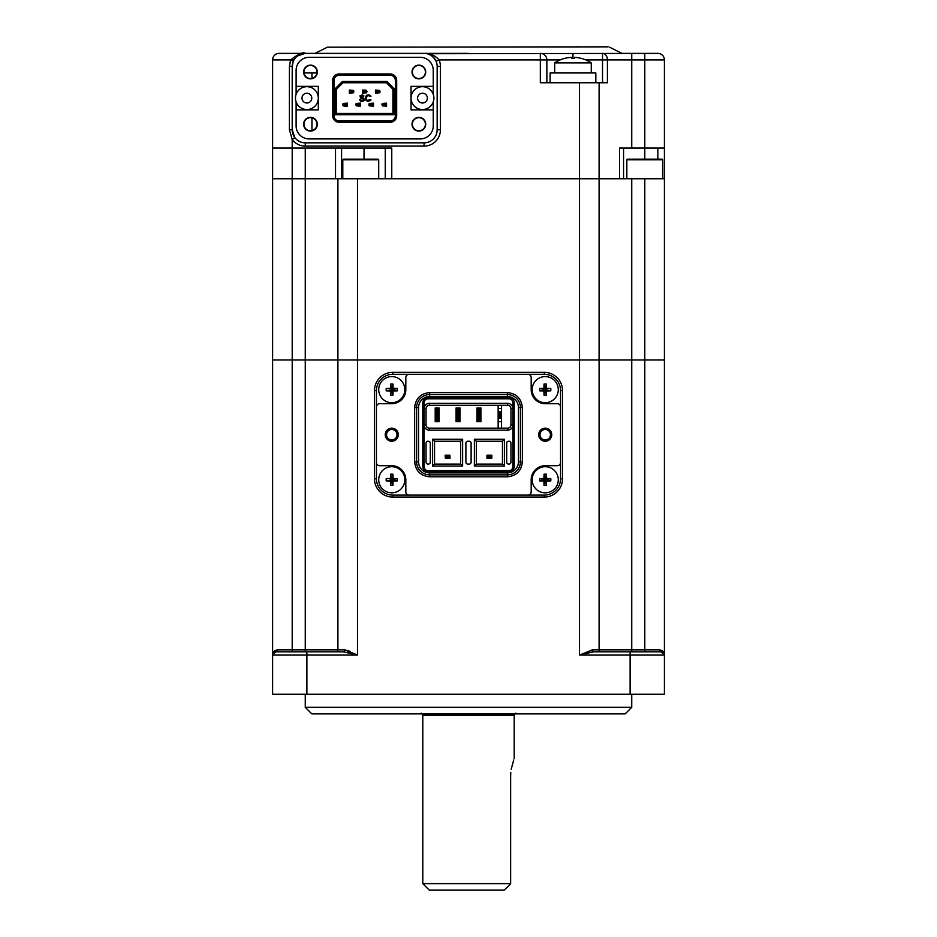 <?xml version="1.0" encoding="UTF-8"?>
<svg xmlns="http://www.w3.org/2000/svg" width="937" height="937" viewBox="0 0 937 937"><rect width="100%" height="100%" fill="white"/><g stroke="black" fill="none" stroke-linecap="round" stroke-linejoin="round"><path stroke-width="1.41" d="M305.263 694.258L305.263 707.318L631.737 707.318L631.737 694.258M631.737 707.318L625.213 713.853L311.787 713.853L305.263 707.318M587.124 652.866L593.566 651.824L661.124 651.824A3.268 3.268 0 0 1 664.392 655.08L664.392 694.258L272.608 694.258L272.608 655.08A3.268 3.268 0 0 1 275.876 651.824L272.608 655.08L272.608 178.744L337.906 178.744L337.906 359.949L357.501 359.949L272.608 359.949L337.906 359.949L337.906 649.856L344.711 649.856L356.962 654.787M272.843 653.874L275.876 651.824A1.956 1.487 90 0 0 277.364 649.856L337.906 649.856A1.956 1.956 0 0 1 335.95 651.824L343.434 651.824L355.99 654.623M275.876 651.824L343.434 651.824A1.956 1.277 90 0 0 344.711 649.856L350.098 651.32M337.906 178.744L357.501 178.744L357.501 359.949L579.499 359.949L357.501 359.949L357.501 655.08L272.608 655.08C272.538 652.281 274.119 650.547 277.364 649.856M612.142 651.824L593.566 651.824A1.956 1.277 90 0 1 592.289 649.856L579.499 655.08L592.289 649.856L659.636 649.856C662.881 650.547 664.462 652.281 664.392 655.08L662.658 651.051M601.05 651.824A1.956 1.956 0 0 1 599.094 649.856L599.094 359.949L664.392 359.949L664.392 655.08L661.124 651.824L663.677 653.042L664.392 655.08L579.499 655.08L593.566 651.824L601.05 651.824M661.124 651.824A3.268 3.268 0 0 1 664.157 653.874A3.268 3.268 0 0 0 661.124 651.824A1.956 1.487 90 0 1 659.636 649.856M579.499 655.08L579.499 359.949L643.778 359.949L357.501 359.949M357.501 655.08L343.434 651.824M562.528 390.635L562.528 478.784L560.572 478.784L560.572 406.963A3.268 3.268 0 0 0 557.304 403.695L545.229 403.695A14.043 14.043 0 0 1 531.185 389.651L531.185 377.576A3.268 3.268 0 0 0 527.918 374.308L409.082 374.308A3.268 3.268 0 0 0 405.815 377.576L405.815 389.651A14.043 14.043 0 0 1 391.771 403.695L379.696 403.695A3.268 3.268 0 0 0 376.428 406.963L376.428 462.456A3.268 3.268 0 0 0 379.696 465.724L391.771 465.724A14.043 14.043 0 0 1 405.815 479.767L405.815 491.843A3.268 3.268 0 0 0 409.082 495.111L544.245 495.111A16.327 16.327 0 0 0 560.572 478.784L560.572 390.635A16.327 16.327 0 0 0 544.245 374.308L392.755 374.308A16.327 16.327 0 0 0 376.428 390.635L376.428 478.784L374.472 478.784L374.472 390.635A18.283 18.283 0 0 1 392.755 372.352L392.755 374.308L544.245 374.308L544.245 372.352A18.283 18.283 0 0 1 562.528 390.635L560.572 390.635L560.572 478.784L560.572 406.963M374.472 390.635L376.428 390.635L376.428 478.784A16.327 16.327 0 0 0 392.755 495.111L527.918 495.111A3.268 3.268 0 0 0 531.185 491.843L531.185 479.767A14.043 14.043 0 0 1 545.229 465.724A14.043 14.043 0 0 0 531.185 479.767M448.917 456.155L446.305 456.155L445.321 455.183L449.889 455.183L449.889 458.123L448.917 457.139L446.305 457.139L445.321 458.123L450.053 458.123L449.889 455.183L448.917 457.139M446.305 456.155L446.305 457.139M445.321 458.123L445.157 455.183L445.321 458.123M490.695 456.155L491.679 455.183L486.947 455.183L486.947 458.123L487.111 455.183L488.083 456.155L490.695 456.155L491.679 458.123L491.843 455.183L491.843 458.123L487.111 458.123L488.083 457.139L490.695 457.139M488.083 456.155L488.083 457.139M398.307 434.709A6.524 6.524 0 0 1 391.771 441.233A6.524 6.524 0 0 1 385.248 434.709A6.524 6.524 0 0 1 391.771 428.174A6.524 6.524 0 0 1 398.307 434.709M386.548 434.709A5.224 5.224 0 0 0 391.771 439.933A5.224 5.224 0 0 0 396.995 434.709A5.224 5.224 0 0 0 391.771 429.486A5.224 5.224 0 0 0 386.548 434.709M551.752 434.709A6.524 6.524 0 0 1 545.229 441.233A6.524 6.524 0 0 1 538.693 434.709A6.524 6.524 0 0 1 545.229 428.174A6.524 6.524 0 0 1 551.752 434.709M540.005 434.709A5.224 5.224 0 0 0 545.229 439.933A5.224 5.224 0 0 0 550.452 434.709A5.224 5.224 0 0 0 545.229 429.486A5.224 5.224 0 0 0 540.005 434.709M545.229 465.724L557.304 465.724A3.268 3.268 0 0 0 560.572 462.456M527.918 374.308L409.082 374.308M376.428 406.963L376.428 462.456M409.082 495.111L527.918 495.111M392.755 497.067L392.755 495.111L544.245 495.111L544.245 497.067L392.755 497.067A18.283 18.283 0 0 1 374.472 478.784M510.946 408.591L510.946 424.918A3.268 3.268 0 0 1 507.678 428.174L429.322 428.174L429.322 430.142A5.224 5.224 0 0 1 424.098 424.918L426.054 424.918L426.054 408.591A3.268 3.268 0 0 1 429.322 405.323L507.678 405.323L507.678 403.367A5.224 5.224 0 0 1 512.902 408.591L510.946 408.591A3.268 3.268 0 0 0 507.678 405.323M426.054 408.591L424.098 408.591A5.224 5.224 0 0 1 429.322 403.367L507.678 403.367M476.992 407.935L480.904 407.935L480.904 421.65L476.992 421.65L476.992 407.935M456.096 407.935L460.008 407.935L460.008 421.65L456.096 421.65L456.096 407.935M435.201 407.935L439.113 407.935L439.113 421.65L435.201 421.65L435.201 407.935M498.144 428.174L498.144 405.323M426.054 424.918A3.268 3.268 0 0 0 429.322 428.174M510.946 424.918L512.902 424.918A5.224 5.224 0 0 1 507.678 430.142L429.322 430.142M501.541 405.323L501.541 428.174M508.978 470.62L428.022 470.62A3.912 3.912 0 0 1 424.098 466.708L424.098 402.711A3.912 3.912 0 0 1 428.022 398.799L508.978 398.799A3.912 3.912 0 0 1 512.902 402.711L512.902 466.708A3.912 3.912 0 0 1 508.978 470.62A3.912 3.912 0 0 0 512.902 466.708L514.202 466.708C513.886 469.859 512.141 471.604 508.978 471.932L508.978 470.62M462.62 439.277L460.664 441.233L460.664 464.096L434.545 464.096L432.589 466.052L432.589 439.277L462.62 439.277L462.62 466.052L460.664 464.096M432.589 439.277L434.545 441.233L460.664 441.233M434.545 464.096L434.545 441.233M462.62 466.052L432.589 466.052M502.455 441.233L502.455 464.096L476.336 464.096L476.336 441.233L502.455 441.233L504.411 439.277L504.411 466.052L474.38 466.052L474.38 439.277L504.411 439.277M474.38 439.277L476.336 441.233M476.336 464.096L474.38 466.052M504.411 466.052L502.455 464.096M426.054 443.201A1.956 1.956 0 0 1 428.022 441.233L428.338 441.233A1.956 1.956 0 0 1 430.306 443.201L430.306 462.128A1.956 1.956 0 0 1 428.338 464.096L428.022 464.096A1.956 1.956 0 0 1 426.054 462.128L426.054 443.201M471.112 462.128A1.956 1.956 0 0 1 469.156 464.096L467.844 464.096A1.956 1.956 0 0 1 465.888 462.128L465.888 443.201A1.956 1.956 0 0 1 467.844 441.233L469.156 441.233A1.956 1.956 0 0 1 471.112 443.201L471.112 462.128M510.946 462.128A1.956 1.956 0 0 1 508.978 464.096L508.662 464.096A1.956 1.956 0 0 1 506.694 462.128L506.694 443.201A1.956 1.956 0 0 1 508.662 441.233L508.978 441.233A1.956 1.956 0 0 1 510.946 443.201L510.946 462.128M418.546 407.607A11.103 11.103 0 0 1 429.65 396.515L507.35 396.515A11.103 11.103 0 0 1 518.454 407.607L518.454 461.812A11.103 11.103 0 0 1 507.35 472.904L429.65 472.904A11.103 11.103 0 0 1 418.546 461.812L418.546 407.607L416.59 407.607A13.059 13.059 0 0 1 429.65 394.547L507.35 394.547A13.059 13.059 0 0 1 520.41 407.607L520.41 461.812A13.059 13.059 0 0 1 507.35 474.872L429.65 474.872A13.059 13.059 0 0 1 416.59 461.812L416.59 407.607L414.634 407.607C415.571 398.541 420.572 393.528 429.65 392.591L507.35 392.591C516.428 393.528 521.429 398.541 522.366 407.607L522.366 461.812C521.429 470.878 516.428 475.891 507.35 476.828L507.35 472.904M501.471 411.858L498.215 411.858L498.215 408.591L501.471 408.591L501.471 421.65L498.215 421.65L498.215 418.382L501.471 418.382M500.499 411.858L500.499 418.382M499.187 411.858L499.187 418.382M498.215 411.858L498.215 418.382M498.215 408.591L498.215 405.323L498.215 408.591M498.215 428.174L498.215 421.65L498.215 428.174M437.872 421.322L437.872 408.263L438.856 408.263L438.856 421.322L436.572 421.322L436.572 408.263L435.588 408.263L435.588 421.322L436.572 421.322M437.872 408.263L436.572 408.263M456.483 408.263L456.483 421.322L459.751 421.322L459.751 408.263L458.767 408.263L458.767 421.322L457.467 421.322L457.467 408.263L456.483 408.263M479.662 421.322L479.662 408.263L480.646 408.263L480.646 421.322L478.362 421.322L478.362 408.263L477.378 408.263L477.378 421.322L478.362 421.322M479.662 408.263L478.362 408.263M558.288 479.767A13.059 13.059 0 0 0 545.229 466.708A13.059 13.059 0 0 0 532.169 479.767A13.059 13.059 0 0 0 545.229 492.827A13.059 13.059 0 0 0 558.288 479.767M543.928 478.467A20.79 3.42 -90 0 1 544.046 474.192A19.255 11.958 0 0 1 545.229 474.169A19.255 11.958 0 0 1 546.4 474.192A20.79 3.42 90 0 1 546.517 478.467A20.79 3.42 0 0 1 550.804 478.584A19.255 11.958 90 0 1 550.804 480.939A20.79 3.42 180 0 1 546.517 481.056A20.79 3.42 90 0 1 546.4 485.343A19.255 11.958 180 0 1 545.229 485.366A19.255 11.958 180 0 1 544.046 485.343A20.79 3.42 -90 0 1 543.928 481.056A20.79 3.42 180 0 1 539.642 480.939A19.255 11.958 -90 0 1 539.642 478.584A20.79 3.42 0 0 1 543.928 478.467L545.229 479.767L546.4 485.343M546.517 481.056L545.229 479.767L550.804 480.939M550.804 478.584L545.229 479.767L546.517 478.467M544.046 485.343L545.229 479.767L539.642 478.584M539.642 480.939L545.229 479.767L543.928 481.056M546.4 474.192L545.229 479.767L544.046 474.192M404.831 479.767A13.059 13.059 0 0 0 391.771 466.708A13.059 13.059 0 0 0 378.712 479.767A13.059 13.059 0 0 0 391.771 492.827A13.059 13.059 0 0 0 404.831 479.767M391.771 474.169A19.255 11.958 0 0 1 392.954 474.192A20.79 3.42 90 0 1 393.072 478.467A20.79 3.42 0 0 1 397.358 478.584A19.255 11.958 90 0 1 397.358 480.939A20.79 3.42 180 0 1 393.072 481.056A20.79 3.42 90 0 1 392.954 485.343A19.255 11.958 180 0 1 391.771 485.366A19.255 11.958 180 0 1 390.6 485.343A20.79 3.42 -90 0 1 390.483 481.056A20.79 3.42 180 0 1 386.196 480.939A19.255 11.958 -90 0 1 386.196 478.584A20.79 3.42 0 0 1 390.483 478.467A20.79 3.42 -90 0 1 390.6 474.192A19.255 11.958 0 0 1 391.771 474.169M390.483 478.467L391.771 479.767L390.483 481.056M393.072 481.056L391.771 479.767L386.196 480.939M392.954 485.343L391.771 479.767L390.6 485.343M397.358 480.939L391.771 479.767L390.6 474.192M393.072 478.467L391.771 479.767L397.358 478.584M391.771 479.767L392.954 474.192M558.288 389.651A13.059 13.059 0 0 0 545.229 376.592A13.059 13.059 0 0 0 532.169 389.651A13.059 13.059 0 0 0 545.229 402.711A13.059 13.059 0 0 0 558.288 389.651M545.229 384.053A19.255 11.958 0 0 1 546.4 384.076A20.79 3.42 90 0 1 546.517 388.363A20.79 3.42 0 0 1 550.804 388.48A19.255 11.958 90 0 1 550.804 390.834A20.79 3.42 180 0 1 546.517 390.952A20.79 3.42 90 0 1 546.4 395.227A19.255 11.958 180 0 1 545.229 395.25A19.255 11.958 180 0 1 544.046 395.227A20.79 3.42 -90 0 1 543.928 390.952A20.79 3.42 180 0 1 539.642 390.834A19.255 11.958 -90 0 1 539.642 388.48A20.79 3.42 0 0 1 543.928 388.363A20.79 3.42 -90 0 1 544.046 384.076A19.255 11.958 0 0 1 545.229 384.053M546.517 390.952L545.229 389.651L546.4 395.227M543.928 388.363L545.229 389.651L550.804 390.834M543.928 390.952L545.229 389.651L544.046 395.227M539.642 388.48L545.229 389.651L539.642 390.834M546.4 384.076L545.229 389.651L544.046 384.076M545.229 389.651L546.517 388.363M404.831 389.651A13.059 13.059 0 0 0 391.771 376.592A13.059 13.059 0 0 0 378.712 389.651A13.059 13.059 0 0 0 391.771 402.711A13.059 13.059 0 0 0 404.831 389.651M391.771 384.053A19.255 11.958 0 0 1 392.954 384.076A20.79 3.42 90 0 1 393.072 388.363A20.79 3.42 0 0 1 397.358 388.48A19.255 11.958 90 0 1 397.358 390.834A20.79 3.42 180 0 1 393.072 390.952A20.79 3.42 90 0 1 392.954 395.227A19.255 11.958 180 0 1 391.771 395.25A19.255 11.958 180 0 1 390.6 395.227A20.79 3.42 -90 0 1 390.483 390.952A20.79 3.42 180 0 1 386.196 390.834A19.255 11.958 -90 0 1 386.196 388.48A20.79 3.42 0 0 1 390.483 388.363A20.79 3.42 -90 0 1 390.6 384.076A19.255 11.958 0 0 1 391.771 384.053M390.483 388.363L391.771 389.651L390.483 390.952M393.072 390.952L391.771 389.651L386.196 390.834M392.954 395.227L391.771 389.651L390.6 395.227M397.358 390.834L391.771 389.651L390.6 384.076M393.072 388.363L391.771 389.651L397.358 388.48M391.771 389.651L392.954 384.076M509.236 885.442L504.118 890.15L429.322 890.15L422.798 883.626L510.63 883.626L509.236 885.442L510.63 883.626L510.63 775.883C514.554 753.77 514.554 753.77 510.63 775.883L510.782 772.428M513.699 760.059L511.192 769.242M357.501 178.744L599.094 178.744L599.094 359.949L631.737 359.949L631.737 651.824M560.174 59.909L540.321 59.909L540.321 82.761L599.094 82.761L599.094 178.744L664.392 178.744L664.392 359.949L631.737 359.949L631.737 178.744M342.801 178.744L342.801 159.817L378.712 159.817L378.712 178.744L639.397 178.744M342.801 159.817L343.457 159.161L378.068 159.161L378.712 159.817M627.497 159.161L662.108 159.161A0.656 0.656 0 0 1 662.752 159.817L626.841 159.817A0.656 0.656 0 0 1 627.497 159.161M662.752 178.744L662.752 159.817M626.841 178.744L626.841 159.817M649.482 159.161L635.427 159.161M327.423 47.19L608.113 46.85L327.423 47.19L315.055 53.374L468.5 53.374M546.857 82.761L546.857 59.909A6.524 6.524 0 0 0 540.321 53.374L540.321 59.909L439.055 59.909L436.068 61.21C432.824 55.705 428.841 53.093 424.098 53.374C429.86 53.058 434.85 55.236 439.055 59.909A16.327 16.327 0 0 1 440.425 66.433L440.425 129.774A16.327 16.327 0 0 1 424.098 146.102L305.263 146.102A16.327 16.327 0 0 1 292.203 139.566L289.404 129.774L289.404 66.433L290.575 59.909L293.293 61.21L292.203 66.433L292.203 129.774A13.059 13.059 0 0 0 305.263 142.834L424.098 142.834A13.059 13.059 0 0 0 437.157 129.774L437.157 66.433A13.059 13.059 0 0 0 424.098 53.374L305.263 53.374L297.462 55.962M427.096 53.725L657.856 53.374A6.524 6.524 0 0 1 664.392 59.909L664.392 148.058L619.498 148.058L619.498 178.744L391.771 178.744L391.771 148.058L272.608 148.058L272.608 59.909A6.524 6.524 0 0 1 279.144 53.374L305.263 53.374A13.059 13.059 0 0 0 292.203 66.433L289.404 66.433M385.248 178.744L385.248 148.058M304.033 72.969L316.94 72.969M335.528 148.058L335.528 178.744L272.608 178.744L272.608 148.058M599.094 82.761L607.41 82.761L607.41 59.909A6.524 4.872 -90 0 0 602.538 53.374L602.538 59.909L585.766 59.909M638.273 53.374L621.945 53.374L609.577 47.19M331.382 53.374L298.727 53.374M293.949 59.909L290.575 59.909C298.61 53.819 303.518 51.64 305.263 53.374L305.169 53.374M289.404 129.774L292.203 129.774L294.815 137.61L292.203 139.566L292.203 651.824M310.487 65.461A6.524 6.524 0 0 0 303.951 71.985A6.524 6.524 0 0 0 310.487 78.521A6.524 6.524 0 0 0 317.011 71.985A6.524 6.524 0 0 0 310.487 65.461M418.874 65.461A6.524 6.524 0 0 0 412.35 71.985A6.524 6.524 0 0 0 418.874 78.521A6.524 6.524 0 0 0 425.41 71.985A6.524 6.524 0 0 0 418.874 65.461M310.487 117.699A6.524 6.524 0 0 0 303.951 124.223A6.524 6.524 0 0 0 310.487 130.758A6.524 6.524 0 0 0 317.011 124.223A6.524 6.524 0 0 0 310.487 117.699M418.874 117.699A6.524 6.524 0 0 0 412.35 124.223A6.524 6.524 0 0 0 418.874 130.758A6.524 6.524 0 0 0 425.41 124.223A6.524 6.524 0 0 0 418.874 117.699M664.392 148.058L664.392 178.744M623.573 148.058L623.573 178.744M591.259 72.969L591.259 62.896A32.643 32.643 0 0 0 581.76 58.504L581.736 58.527A32.526 32.209 180 0 0 574.592 57.38L574.44 58.527A29.785 22.875 180 0 0 572.975 58.504A29.785 22.875 180 0 0 571.511 58.527L571.347 57.38A32.526 32.209 180 0 0 564.203 58.527L564.179 58.504A32.643 32.643 0 0 0 554.692 62.896L591.259 62.896M554.692 72.969L554.692 62.896M595.827 82.761L595.827 72.969L550.124 72.969L550.124 82.761M571.511 58.527L571.347 57.38M574.592 57.38L574.44 58.527M296.115 94.297A11.431 11.431 0 0 0 306.891 109.535A11.431 11.431 0 0 0 318.322 98.104A11.431 11.431 0 0 0 306.891 86.684A11.431 11.431 0 0 0 296.115 101.91A11.431 11.431 0 0 0 318.322 98.104A11.431 11.431 0 0 0 296.115 94.297L296.115 86.356L318.322 86.356L318.322 109.863L296.115 109.863L296.115 125.863A13.059 13.059 0 0 0 309.175 138.922L420.186 138.922A13.059 13.059 0 0 0 433.245 125.863L433.245 109.863L411.038 109.863L411.038 86.356L433.245 86.356L433.245 94.297A11.431 11.431 0 0 0 411.038 98.104A11.431 11.431 0 0 0 422.47 109.535A11.431 11.431 0 0 0 433.89 98.104A11.431 11.431 0 0 0 422.47 86.684A11.431 11.431 0 0 0 411.038 98.104A11.431 11.431 0 0 0 433.245 101.91A11.431 11.431 0 0 0 433.245 94.297M317.338 124.223A6.852 6.852 0 0 0 310.487 117.371A6.852 6.852 0 0 0 303.623 124.223A6.852 6.852 0 0 0 310.487 131.086A6.852 6.852 0 0 0 317.338 124.223M317.338 71.985A6.852 6.852 0 0 0 310.487 65.133A6.852 6.852 0 0 0 303.623 71.985A6.852 6.852 0 0 0 310.487 78.849A6.852 6.852 0 0 0 317.338 71.985M425.726 71.985A6.852 6.852 0 0 0 418.874 65.133A6.852 6.852 0 0 0 412.022 71.985A6.852 6.852 0 0 0 418.874 78.849A6.852 6.852 0 0 0 425.726 71.985M425.726 124.223A6.852 6.852 0 0 0 418.874 117.371A6.852 6.852 0 0 0 412.022 124.223A6.852 6.852 0 0 0 418.874 131.086A6.852 6.852 0 0 0 425.726 124.223M382.507 105.881L381.98 104.839L383.292 104.839L382.507 105.881L386.548 106.139L383.35 104.44M385.248 104.839L386.548 104.839L386.548 106.139M383.292 105.483L385.248 105.483M386.548 103.14L382.507 103.398L383.292 104.44L386.548 104.44L386.548 103.14L385.248 104.44M385.248 103.784L383.292 103.784M381.98 104.44L382.507 103.398A1.3 1.3 0 0 0 381.98 104.44L381.98 104.839M373.5 103.14L369.447 103.398L373.5 103.14L373.5 104.44L372.188 104.44L372.188 103.784M370.232 105.483L372.188 105.483L372.188 104.839L370.232 104.839L369.447 105.881L368.92 104.839A1.3 1.3 0 0 0 369.447 105.881L373.5 106.139L372.188 105.483M372.188 104.839L373.5 104.839L373.5 106.139M368.92 104.44L369.447 103.398A1.3 1.3 0 0 0 368.92 104.44M360.44 106.139L359.129 105.483L360.44 104.839L360.44 106.139L356.388 105.881L355.861 104.839L357.173 104.839L356.388 105.881M357.173 105.483L359.129 105.483M360.44 103.14L356.388 103.398L360.44 103.14L360.44 104.44L359.129 104.44L359.129 103.784M355.861 104.44L356.388 103.398A1.3 1.3 0 0 0 355.861 104.44L355.861 104.839M343.329 105.881L347.381 106.139L343.329 105.881A1.3 1.3 0 0 1 342.801 104.839L342.801 104.44A1.3 1.3 0 0 1 343.329 103.398L347.381 103.14L347.381 104.44L346.069 104.44L346.069 103.784M346.069 105.483L347.381 104.839L347.381 106.139L344.113 106.139M347.381 103.14L343.329 103.398M378.712 90.725L376.756 90.725L376.756 91.381L378.712 91.381L379.497 90.339L380.024 91.381L378.712 91.381M379.497 90.339L375.456 90.081L376.756 90.725M375.456 91.381L376.756 91.381L375.456 91.381L375.456 90.081M375.456 93.079L379.497 92.822L375.456 93.079L375.456 91.779L376.756 92.423M380.024 91.779L379.497 92.822A1.3 1.3 0 0 0 380.024 91.779L380.024 91.381M366.437 90.339L362.396 90.081L362.396 91.381L362.396 90.081L366.437 90.339L366.964 91.381L365.664 91.381L365.664 90.725M365.664 91.381L362.396 91.381L365.664 91.381M365.594 91.381L362.396 93.079L366.437 92.822L365.664 91.779L366.964 91.779L366.437 92.822M362.396 93.079L362.396 91.779L363.697 91.779M363.697 92.423L365.664 92.423M353.378 90.339L349.337 90.081L349.337 91.381L349.337 90.081L353.378 90.339L353.905 91.381L352.605 91.381L352.605 90.725M352.605 91.381L349.337 91.381L352.605 91.381M349.337 93.079L353.378 92.822L352.605 91.779L349.337 91.779L349.337 93.079L352.605 92.423M350.637 92.423L350.637 91.779M352.605 91.779L353.905 91.779L353.378 92.822M336.442 89.296L336.442 113.447L392.919 113.447L392.919 89.296L386.395 82.761L342.965 82.761L336.442 89.296L335.13 88.757L335.13 114.759L336.442 113.447M363.123 96.089L363.943 95.949L362.314 94.848L359.995 95.82L360.546 98.034L363.673 99.287L362.443 100.54L359.457 99.568L360.675 101.231L363.123 101.231L364.493 99.849L363.673 98.034L360.815 97.202L361.225 95.82L363.123 96.089M370.747 100.4L370.888 99.709L367.21 100.4L366.39 99.146L366.8 96.089L368.979 95.679L370.888 96.511L370.747 95.82L368.979 94.848L366.531 95.258L365.582 97.061L365.98 100.4L367.749 101.372L370.747 100.4M365.664 90.081L362.396 90.081M378.653 91.381L376.756 91.779M346.069 104.839L344.113 104.768L346.069 104.44M359.129 104.839L357.173 104.768L359.129 104.44M370.291 104.839L372.188 104.44M335.13 114.759L394.231 114.759L392.919 113.447M394.231 114.759L394.231 88.757L392.919 89.296M394.231 88.757L386.934 81.46L342.427 81.46L342.965 82.761M342.427 81.46L335.13 88.757M386.934 81.46L386.395 82.761M339.217 120.967L339.217 122.267A6.524 6.524 0 0 1 332.682 115.743L332.682 80.477A6.524 6.524 0 0 1 339.217 73.953L390.143 73.953A6.524 6.524 0 0 1 396.679 80.477L396.679 115.743A6.524 6.524 0 0 1 390.143 122.267L339.217 122.267L390.143 122.267L390.143 120.967L339.217 120.967A5.224 5.224 0 0 1 333.994 115.743L333.994 80.477A5.224 5.224 0 0 1 339.217 75.253L390.143 75.253A5.224 5.224 0 0 1 395.367 80.477L395.367 115.743A5.224 5.224 0 0 1 390.143 120.967M433.245 101.91L433.245 109.863M433.245 86.356L433.245 70.357A13.059 13.059 0 0 0 420.186 57.298L309.175 57.298A13.059 13.059 0 0 0 296.115 70.357L296.115 86.356M296.115 101.91L296.115 109.863M339.217 75.253L339.217 73.953A6.524 6.524 0 0 0 332.682 80.477L333.994 80.477M305.263 148.058L305.263 651.824M335.95 651.824A1.956 1.956 0 0 0 337.906 649.856M306.891 694.258L306.891 651.824M630.109 651.824L630.109 694.258M644.797 178.744L644.797 651.824M562.528 478.784A18.283 18.283 0 0 1 544.245 497.067M392.755 372.352L544.245 372.352M507.35 396.515L507.35 392.591M518.454 407.607L522.366 407.607M429.65 396.515L429.65 392.591M418.546 461.812L414.634 461.812L414.634 407.607M429.65 472.904L429.65 476.828C420.572 475.891 415.571 470.878 414.634 461.812M507.35 476.828L429.65 476.828M518.454 461.812L522.366 461.812M429.322 403.367L429.322 405.323M507.678 430.142L507.678 428.174M508.978 471.932L428.022 471.932L428.022 470.62A3.912 3.912 0 0 1 424.098 466.708L422.798 466.708L422.798 402.711C423.114 399.56 424.859 397.815 428.022 397.487L428.022 398.799A3.912 3.912 0 0 0 424.098 402.711L422.798 402.711M428.022 397.487L508.978 397.487L508.978 398.799A3.912 3.912 0 0 1 512.902 402.711L514.202 402.711L514.202 466.708M508.978 397.487C512.141 397.815 513.874 399.56 514.202 402.711M428.022 471.932C424.859 471.604 423.126 469.859 422.798 466.708M422.798 715.154L421.908 713.924L515.092 713.924L514.202 715.154L422.798 715.154L422.798 883.626M579.499 359.949L579.499 82.761M664.392 59.909L644.797 59.909L644.797 159.161M357.501 103.784L357.501 104.44M357.501 104.839L357.501 105.483M311.951 72.969L311.951 78.357M311.951 117.863L311.951 130.43L308.449 130.43M364.024 159.161L364.024 148.058M341.583 148.058L341.583 178.744M572.975 58.504L572.975 53.374M602.538 82.761L602.538 59.909L631.737 59.909L631.737 53.374M631.737 148.058L631.737 59.909L644.797 59.909L644.797 53.374M298.727 55.131L298.727 54.123M290.575 59.909L272.608 59.909M440.425 66.433L437.157 66.433M440.425 129.774L437.157 129.774M424.098 146.102L424.098 142.834M305.263 146.102L305.263 142.834M657.856 159.161L657.856 148.058M306.891 103A4.896 4.896 0 0 1 301.995 98.104A4.896 4.896 0 0 1 306.891 93.208A4.896 4.896 0 0 1 311.787 98.104A4.896 4.896 0 0 1 306.891 103M422.47 103A4.896 4.896 0 0 1 417.574 98.104A4.896 4.896 0 0 1 422.47 93.208A4.896 4.896 0 0 1 427.366 98.104A4.896 4.896 0 0 1 422.47 103M332.682 115.743L333.994 115.743M395.367 115.743L396.679 115.743M396.679 80.477L395.367 80.477M390.143 75.253L390.143 73.953M514.202 715.154L514.202 758.747M515.092 713.924L515.889 713.127M421.908 713.924L421.111 713.127M427.506 53.831L430.622 55.131"/></g></svg>
